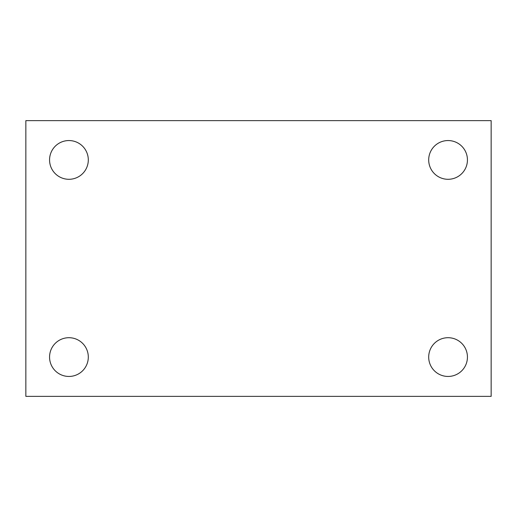 <?xml version="1.0" encoding="UTF-8"?>
<svg xmlns="http://www.w3.org/2000/svg" width="517" height="517" viewBox="0 0 517 517"><rect width="100%" height="100%" fill="white"/><g stroke="black" fill="none" stroke-linecap="round" stroke-linejoin="round"><path stroke-width="0.78" d="M25.85 120.635L491.15 120.635L491.15 396.365L25.85 396.365L25.85 120.635M68.935 337.704A19.368 19.368 0 0 1 88.304 357.073A19.368 19.368 0 0 1 68.935 376.447A19.368 19.368 0 0 1 49.561 357.073A19.368 19.368 0 0 1 68.935 337.704M448.065 337.704A19.368 19.368 0 0 1 467.439 357.073A19.368 19.368 0 0 1 448.065 376.447A19.368 19.368 0 0 1 428.696 357.073A19.368 19.368 0 0 1 448.065 337.704M448.065 140.553A19.368 19.368 0 0 1 467.439 159.927A19.368 19.368 0 0 1 448.065 179.296A19.368 19.368 0 0 1 428.696 159.927A19.368 19.368 0 0 1 448.065 140.553M68.935 140.553A19.368 19.368 0 0 1 88.304 159.927A19.368 19.368 0 0 1 68.935 179.296A19.368 19.368 0 0 1 49.561 159.927A19.368 19.368 0 0 1 68.935 140.553"/></g></svg>
